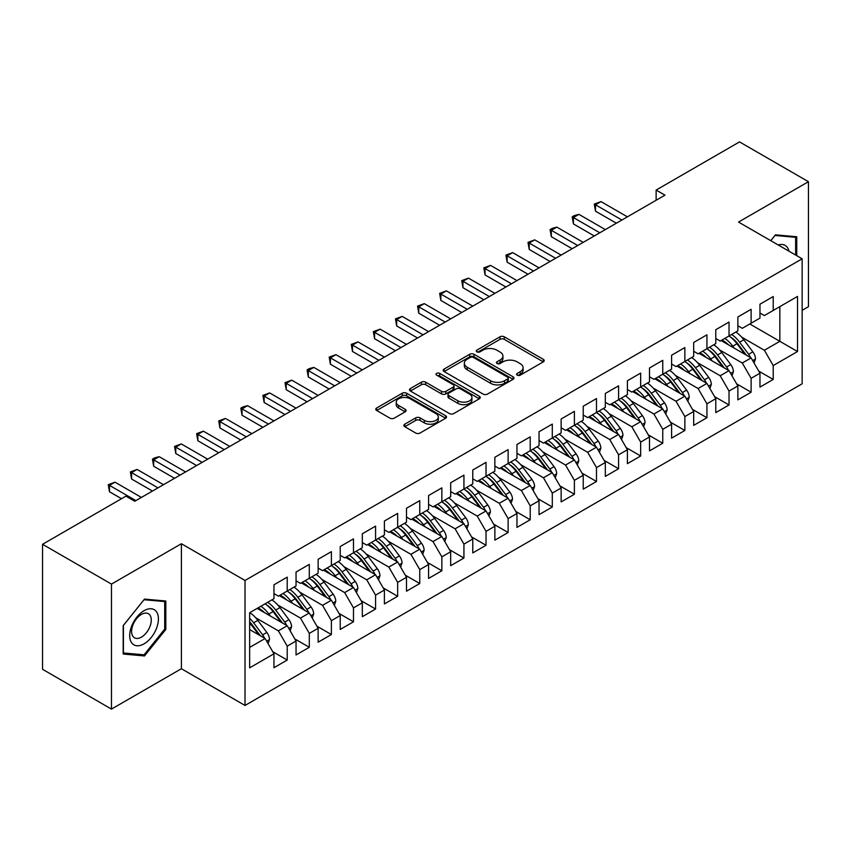 <?xml version="1.0" encoding="UTF-8"?>
<svg xmlns="http://www.w3.org/2000/svg" width="851" height="851" viewBox="0 0 851 851"><rect width="100%" height="100%" fill="white"/><g stroke="black" fill="none" stroke-linecap="round" stroke-linejoin="round"><path stroke-width="1.28" d="M517.238 375.153A2.149 1.245 0 0 0 520.28 375.153L543.31 361.856A3.064 1.766 0 0 0 544.215 360.601A3.064 1.766 0 0 0 543.31 359.356L504.281 336.815A3.064 1.766 0 0 0 499.952 336.815L476.911 350.123A2.149 1.245 0 0 0 476.283 350.995A2.149 1.245 0 0 0 476.911 351.867A2.149 1.245 0 0 0 479.943 351.867L482.921 350.155A9.808 5.67 0 0 1 496.803 350.155L500.058 352.027A9.808 5.67 0 0 1 502.93 356.037A9.808 5.67 0 0 1 500.058 360.037L497.069 361.76A2.149 1.245 0 0 0 496.441 362.643A2.149 1.245 0 0 0 497.069 363.515A2.149 1.245 0 0 0 500.111 363.515L503.09 361.792A9.808 5.67 0 0 1 516.972 361.792L520.227 363.675A9.808 5.67 0 0 1 523.099 367.675A9.808 5.67 0 0 1 520.227 371.685L517.238 373.408A2.149 1.245 0 0 0 516.61 374.28A2.149 1.245 0 0 0 517.238 375.153L517.238 373.408M404.757 424.202A3.064 1.766 0 0 0 403.853 425.457A3.064 1.766 0 0 0 404.757 426.702L415.703 433.031A3.064 1.766 0 0 0 420.043 433.031L445.626 418.256A3.064 1.766 0 0 0 446.53 417.001A3.064 1.766 0 0 0 445.626 415.745L406.597 393.215A3.064 1.766 0 0 0 402.257 393.215L376.674 407.991A3.064 1.766 0 0 0 375.78 409.235A3.064 1.766 0 0 0 376.674 410.49L389.896 418.128A3.064 1.766 0 0 0 394.236 418.128L405.193 411.81A3.064 1.766 0 0 0 406.087 410.554A3.064 1.766 0 0 0 405.193 409.299L398.63 405.512A8.202 4.734 0 0 1 396.226 402.172A8.202 4.734 0 0 1 401.289 397.789A8.202 4.734 0 0 1 410.235 398.821L435.925 413.65A8.202 4.734 0 0 1 438.329 417.001A8.202 4.734 0 0 1 433.265 421.373A8.202 4.734 0 0 1 424.33 420.351L420.043 417.884A3.064 1.766 0 0 0 415.703 417.884L404.757 424.202L404.757 426.702M111.47 584.094L111.47 709.096L181.391 668.726L181.391 543.736L111.47 584.094L42.55 544.3L125.948 496.154L134.777 501.26L664.971 195.156L656.132 190.06L656.132 200.262M181.391 543.736L245.014 580.467L802.153 258.8L802.153 383.79L245.014 705.458L245.014 580.467M802.153 310.328L808.45 306.7L808.45 181.699L738.53 222.068L802.153 258.8M808.45 181.699L739.53 141.904L656.132 190.06M483.145 394.087A3.064 1.766 0 0 0 487.474 394.087L513.068 379.323A3.064 1.766 0 0 0 513.961 378.067A3.064 1.766 0 0 0 513.068 376.812L474.039 354.282A3.064 1.766 0 0 0 469.699 354.282L444.116 369.057A3.064 1.766 0 0 0 443.211 370.302A3.064 1.766 0 0 0 444.116 371.557L483.145 394.087M437.488 375.621A2.149 1.245 0 0 1 439.669 375.919L479.304 398.811L453.764 413.554A3.064 1.766 0 0 1 449.424 413.554L410.395 391.024L410.395 388.524A3.064 1.766 0 0 0 409.491 389.769A3.064 1.766 0 0 0 410.395 391.024M410.395 388.524L421.341 382.195A3.064 1.766 0 0 1 425.681 382.195L441.509 391.343A3.064 1.766 0 0 0 445.85 391.343L453.115 387.141A3.064 1.766 0 0 0 454.009 385.897A3.064 1.766 0 0 0 453.115 384.641L436.627 375.121A2.149 1.245 0 0 1 435.999 374.249A2.149 1.245 0 0 1 437.329 373.1A2.149 1.245 0 0 1 439.669 373.376L479.347 396.279A3.064 1.766 0 0 1 480.241 397.534A3.064 1.766 0 0 1 479.347 398.789L479.347 396.279M749.795 323.976L779.846 341.325L779.846 306.626L797.515 296.425L773.219 310.455L773.219 296.552L759.964 304.211L759.964 318.114L751.125 323.21L751.125 309.307L737.87 316.966L737.87 330.858L729.03 335.964L729.03 322.061L715.776 329.72L715.776 343.613L706.936 348.719L706.936 334.815L693.682 342.474L693.682 356.367L684.853 361.473L684.853 347.57L671.599 355.229L671.599 369.121L662.759 374.227L662.759 360.324L649.504 367.983L649.504 381.876L640.665 386.982L640.665 373.078L627.41 380.737L627.41 394.63L618.581 399.736L618.581 385.833L605.327 393.481L605.327 407.384L596.487 412.49L596.487 398.587L583.233 406.235L583.233 420.139L574.393 425.245L574.393 411.341L561.139 418.99L561.139 432.893L552.299 437.999L552.299 424.096L539.045 431.744L539.045 445.647L530.216 450.753L530.216 436.85L516.961 444.499L516.961 458.402L508.121 463.508L508.121 449.605L494.867 457.253L494.867 471.156L486.027 476.262L486.027 462.359L472.773 470.007L472.773 483.911L463.933 489.017L463.933 475.113L450.679 482.762L450.679 496.665L441.85 501.771L441.85 487.868L428.596 495.516L428.596 509.419L419.756 514.525L419.756 500.622L406.501 508.27L406.501 522.174L397.662 527.28L397.662 513.376L384.407 521.025L384.407 534.928L375.578 540.034L375.578 526.131L362.324 533.779L362.324 547.682L353.484 552.788L353.484 538.885L340.23 546.533L340.23 560.437L331.39 565.543L331.39 551.639L318.136 559.288L318.136 573.191L309.296 578.297L309.296 564.394L296.042 572.042L296.042 585.945L287.212 591.051L287.212 577.148L273.958 584.797L273.958 598.7L249.651 612.731L249.651 667.833L273.958 653.802L265.118 638.495L249.651 629.57M797.515 296.425L797.515 351.527L773.219 365.558L764.379 350.25L741.625 337.113M758.741 371.1L773.219 379.461L773.219 365.558M773.219 379.461L759.964 387.109L759.964 373.206L751.125 378.312L742.285 363.005L719.531 349.867M736.658 383.854L751.125 392.215L751.125 378.312M751.125 392.215L737.87 399.864L737.87 385.96L729.03 391.066L720.191 375.759L697.437 362.622M714.563 396.609L729.03 404.97L729.03 391.066M729.03 404.97L715.776 412.618L715.776 398.715L706.936 403.821L698.107 388.513L675.343 375.376M692.469 409.363L706.936 417.724L706.936 403.821M706.936 417.724L693.682 425.372L693.682 411.469L684.853 416.575L676.013 401.268L653.26 388.13M670.375 422.117L684.853 430.478L684.853 416.575M684.853 430.478L671.599 438.127L671.599 424.224L662.759 429.329L653.919 414.022L631.165 400.885M648.292 434.872L662.759 443.233L662.759 429.329M662.759 443.233L649.504 450.881L649.504 436.978L640.665 442.084L631.836 426.776L609.071 413.639M626.198 447.626L640.665 455.987L640.665 442.084M640.665 455.987L627.41 463.635L627.41 449.732L618.581 454.838L609.742 439.531L586.977 426.394M604.104 460.38L618.581 468.741L618.581 454.838M618.581 468.741L605.327 476.39L605.327 462.487L596.487 467.593L587.647 452.285L564.894 439.148M582.02 473.135L596.487 481.496L596.487 467.593M596.487 481.496L583.233 489.144L583.233 475.241L574.393 480.347L565.553 465.04L542.8 451.902M559.926 485.889L574.393 494.25L574.393 480.347M574.393 494.25L561.139 501.899L561.139 487.995L552.299 493.101L543.47 477.794L520.706 464.657M537.832 498.643L552.299 507.005L552.299 493.101M552.299 507.005L539.045 514.653L539.045 500.75L530.216 505.856L521.376 490.548L498.622 477.411M515.738 511.398L530.216 519.759L530.216 505.856M530.216 519.759L516.961 527.407L516.961 513.504L508.121 518.61L499.282 503.303L476.528 490.165M493.654 524.152L508.121 532.513L508.121 518.61M508.121 532.513L494.867 540.162L494.867 526.258L486.027 531.364L477.198 516.057L454.434 502.92M471.56 536.907L486.027 545.268L486.027 531.364M486.027 545.268L472.773 552.916L472.773 539.013L463.933 544.119L455.104 528.811L432.34 515.674M449.466 549.661L463.933 558.022L463.933 544.119M463.933 558.022L450.679 565.67L450.679 551.767L441.85 556.873L433.01 541.566L410.256 528.428M427.383 562.415L441.85 570.766L441.85 556.873M441.85 570.766L428.596 578.425L428.596 564.521L419.756 569.627L410.916 554.32L388.162 541.183M405.289 575.17L419.756 583.52L419.756 569.627M419.756 583.52L406.501 591.179L406.501 577.276L397.662 582.382L388.833 567.074L366.068 553.937M383.195 587.924L397.662 596.274L397.662 582.382M397.662 596.274L384.407 603.933L384.407 590.03L375.578 595.136L366.738 579.829L343.985 566.692M361.101 600.678L375.578 609.029L375.578 595.136M375.578 609.029L362.324 616.688L362.324 602.785L353.484 607.891L344.644 592.583L321.891 579.446M339.017 613.433L353.484 621.783L353.484 607.891M353.484 621.783L340.23 629.442L340.23 615.539L331.39 620.645L322.55 605.338L299.797 592.2M316.923 626.187L331.39 634.538L331.39 620.645M331.39 634.538L318.136 642.197L318.136 628.293L309.296 633.389L300.467 618.092L277.703 604.955M294.829 638.941L309.296 647.292L309.296 633.389M309.296 647.292L296.042 654.951L296.042 641.048L287.212 646.143L278.373 630.846L255.619 617.709M272.735 651.696L287.212 660.046L287.212 646.143M287.212 660.046L273.958 667.705L273.958 653.802M273.958 593.604L278.373 596.147L287.212 591.051M249.651 647.42L265.118 638.495M296.042 580.85L300.467 583.392L309.296 578.297M278.373 630.846L287.212 625.74L257.162 608.391M296.042 641.048L287.212 625.74M318.136 568.096L322.55 570.638L331.39 565.543M300.467 618.092L309.296 612.986L279.256 595.636M318.136 628.293L309.296 612.986M340.23 555.341L344.644 557.884L353.484 552.788M322.55 605.338L331.39 600.232L301.35 582.882M340.23 615.539L331.39 600.232M362.324 542.587L366.738 545.129L375.578 540.034M344.644 592.583L353.484 587.477L323.433 570.127M362.324 602.785L353.484 587.477M384.407 529.833L388.833 532.375L397.662 527.28M366.738 579.829L375.578 574.723L345.527 557.384M384.407 590.03L375.578 574.723M406.501 517.078L410.916 519.621L419.756 514.525M388.833 567.074L397.662 561.968L367.621 544.629M406.501 577.276L397.662 561.968M428.596 504.324L433.01 506.877L441.85 501.771M410.916 554.32L419.756 549.214L389.715 531.875M428.596 564.521L419.756 549.214M450.679 491.57L455.104 494.123L463.933 489.017M433.01 541.566L441.85 536.46L411.799 519.121M450.679 551.767L441.85 536.46M472.773 478.815L477.198 481.368L486.027 476.262M455.104 528.811L463.933 523.705L433.893 506.366M472.773 539.013L463.933 523.705M494.867 466.061L499.282 468.614L508.121 463.508M477.198 516.057L486.027 510.951L455.987 493.612M494.867 526.258L486.027 510.951M516.961 453.306L521.376 455.859L530.216 450.753M499.282 503.303L508.121 498.197L478.081 480.858M516.961 513.504L508.121 498.197M539.045 440.552L543.47 443.105L552.299 437.999M521.376 490.548L530.216 485.442L500.165 468.103M539.045 500.75L530.216 485.442M561.139 427.798L565.553 430.351L574.393 425.245M543.47 477.794L552.299 472.688L522.259 455.349M561.139 487.995L552.299 472.688M583.233 415.043L587.647 417.596L596.487 412.49M565.553 465.04L574.393 459.934L544.353 442.594M583.233 475.241L574.393 459.934M605.327 402.289L609.742 404.842L618.581 399.736M587.647 452.285L596.487 447.179L566.436 429.84M605.327 462.487L596.487 447.179M627.41 389.535L631.836 392.088L640.665 386.982A23.902 13.797 60 0 1 648.611 394.768L656.515 405.321M609.742 439.531L618.581 434.425L588.53 417.086M627.41 449.732L618.581 434.425M649.504 376.78L653.919 379.333L662.759 374.227M631.836 426.776L640.665 421.67L610.624 404.331M649.504 436.978L640.665 421.67M671.599 364.026L676.013 366.579L684.853 361.473M653.919 414.022L662.759 408.916L632.718 391.577M671.599 424.224L662.759 408.916M693.682 351.272L698.107 353.825L706.936 348.719M676.013 401.268L684.853 396.162L654.802 378.823M693.682 411.469L684.853 396.162M715.776 338.517L720.191 341.07L729.03 335.964M698.107 388.513L706.936 383.407L676.896 366.068M715.776 398.715L706.936 383.407M737.87 325.763L742.285 328.316L751.125 323.21M720.191 375.759L729.03 370.653L698.99 353.314M737.87 385.96L729.03 370.653M759.964 313.008L764.379 315.561L773.219 310.455M742.285 363.005L751.125 357.899L721.084 340.56M759.964 373.206L751.125 357.899M42.55 544.3L42.55 669.301L111.47 709.096M181.391 668.726L245.014 705.458M764.379 350.25L779.846 341.325L797.515 351.527M796.738 255.672L796.738 236.748L775.421 234.844L770.74 240.663M165.817 629.432L165.817 601.008L144.5 599.104L123.182 625.623L123.182 654.047L144.5 655.951L165.817 629.432L164.711 628.793M518.099 375.461L520.227 374.238A9.808 5.67 0 0 0 523.099 370.228L523.099 367.675M502.93 356.037L502.93 358.59A9.808 5.67 0 0 1 500.058 362.59L497.931 363.813M543.278 361.877L504.281 339.368A3.064 1.766 0 0 0 499.952 339.368L477.762 352.176M513.068 376.812L513.068 379.323L474.039 356.835A3.064 1.766 0 0 0 469.699 356.835L444.148 371.579M507.643 378.94A2.149 1.245 0 0 0 508.27 378.067A2.149 1.245 0 0 0 507.643 377.195L473.379 357.409A2.149 1.245 0 0 0 470.348 357.409L467.21 359.228A9.808 5.67 0 0 0 464.327 363.228A9.808 5.67 0 0 0 467.21 367.238L490.623 380.759A9.808 5.67 0 0 0 504.505 380.759L507.643 378.94L507.643 381.493A2.149 1.245 0 0 0 508.27 380.62L508.27 378.067M464.327 363.228L464.327 365.781A9.808 5.67 0 0 0 467.21 369.791L467.21 367.238M507.643 381.493L504.505 383.312A9.808 5.67 0 0 1 490.623 383.312L467.21 369.791M410.437 391.045L421.341 384.748L421.341 382.195M454.009 385.897L454.009 388.439A3.064 1.766 0 0 1 453.115 389.694L445.85 393.885A3.064 1.766 0 0 1 441.509 393.885L425.681 384.748A3.064 1.766 0 0 0 421.341 384.748M457.934 400.821A8.202 4.734 0 0 0 466.869 401.853A8.202 4.734 0 0 0 471.943 397.47A8.202 4.734 0 0 0 469.539 394.119L460.487 388.896A3.064 1.766 0 0 0 456.147 388.896L448.881 393.088A3.064 1.766 0 0 0 447.988 394.343A3.064 1.766 0 0 0 448.881 395.598L457.934 400.821L457.934 403.374A8.202 4.734 0 0 0 466.869 404.395A8.202 4.734 0 0 0 471.943 400.023L471.943 397.47M447.988 394.343L447.988 396.896A3.064 1.766 0 0 0 448.881 398.14L448.881 395.598M457.934 403.374L448.881 398.14M438.329 417.001L438.329 419.554A8.202 4.734 0 0 1 433.265 423.926A8.202 4.734 0 0 1 424.33 422.904L420.043 420.426A3.064 1.766 0 0 0 415.703 420.426L404.799 426.723M396.226 402.172L396.226 404.714A8.202 4.734 0 0 0 398.63 408.065L398.63 405.512M405.15 411.831L398.63 408.065M445.626 415.745L445.626 418.256L406.597 395.768A3.064 1.766 0 0 0 402.257 395.768L376.716 410.512M142.245 654.653L144.5 655.951M754.071 363.015L755.497 358.899A8.276 4.776 -120 0 0 752.858 351.846L743.827 339.794A23.902 13.797 -120 0 0 735.828 332.039M734.285 348.187L732.785 346.176A23.902 13.797 -120 0 0 724.786 338.421M728.413 344.793A19.839 11.457 -120 0 0 721.861 340.102M750.486 357.537A8.276 4.776 -120 0 0 748.657 354.271L739.636 342.219A23.902 13.797 -120 0 0 731.637 334.464M730.435 337.028A19.839 11.457 60 0 1 738.051 344.081L746.338 355.144M728.988 335.996A23.902 13.797 60 0 1 736.977 343.751L744.88 354.303M616.369 223.217L595.487 211.165L594.275 204.091L601.019 201.602L627.41 216.845M601.019 201.602L595.487 204.793L595.487 211.165M621.89 220.026L594.275 204.091M731.977 375.77L733.402 371.653A8.276 4.776 -120 0 0 730.764 364.6L721.733 352.548A23.902 13.797 -120 0 0 713.744 344.793M712.191 360.941L710.691 358.931A23.902 13.797 -120 0 0 702.692 351.176M706.319 357.548A19.839 11.457 -120 0 0 699.777 352.857M728.392 370.291A8.276 4.776 -120 0 0 726.563 367.026L717.542 354.973A23.902 13.797 -120 0 0 709.543 347.219M708.34 349.782A19.839 11.457 60 0 1 715.968 356.835L724.244 367.898M706.894 348.75A23.902 13.797 60 0 1 714.893 356.505L722.786 367.058M709.894 388.524L711.319 384.407A8.276 4.776 -120 0 0 708.67 377.355L699.65 365.302A23.902 13.797 -120 0 0 691.65 357.548M690.108 373.695L688.597 371.685A23.902 13.797 -120 0 0 680.609 363.93M684.225 370.302A19.839 11.457 -120 0 0 677.683 365.611M706.298 383.046A8.276 4.776 -120 0 0 704.479 379.78L695.448 367.728A23.902 13.797 -120 0 0 687.448 359.973M686.257 362.537A19.839 11.457 60 0 1 693.873 369.589L702.149 380.652M684.8 361.505A23.902 13.797 60 0 1 692.799 369.26L700.703 379.812M594.275 235.972L573.404 223.919L572.18 216.845L574.393 215.569L578.925 214.356L605.327 229.6M578.925 214.356L573.404 217.537L573.404 223.919M599.795 232.78L572.18 216.845M572.18 248.726L551.31 236.674L550.097 229.6L552.299 228.323L556.831 227.111L583.233 242.354M556.831 227.111L551.31 230.291L551.31 236.674M577.712 245.535L550.097 229.6M788.973 251.194A20.307 11.723 120 0 0 787.42 247.545A20.307 11.723 120 0 0 778.229 244.982M774.942 235.45L795.642 237.312L795.642 255.034M794.27 236.525L795.642 237.312M770.783 240.695L774.984 235.472M131.628 642.739A20.307 11.723 120 0 0 151.233 637.484A20.307 11.723 120 0 0 156.499 611.805A20.307 11.723 120 0 0 136.883 617.06A20.307 11.723 120 0 0 131.628 642.739M132.926 636.357A13.903 8.031 120 0 0 134.49 637.803A13.903 8.031 120 0 0 147.425 631.314A13.903 8.031 120 0 0 149.957 615.167A13.903 8.031 120 0 0 148.393 613.72A13.903 8.031 120 0 0 135.458 620.209A13.903 8.031 120 0 0 132.926 636.357M144.064 599.732L164.711 601.572L164.711 629.112L144.064 654.813L123.406 652.962L123.406 625.432L144.01 599.71M163.349 600.785L164.711 601.572M687.799 401.278L689.225 397.162A8.276 4.776 -120 0 0 686.576 390.109L677.556 378.057A23.902 13.797 -120 0 0 669.556 370.302M668.014 386.439L666.514 384.439A23.902 13.797 -120 0 0 658.514 376.674M662.142 383.056A19.839 11.457 -120 0 0 655.589 378.365M684.215 395.8A8.276 4.776 -120 0 0 682.385 392.534L673.354 380.482A23.902 13.797 -120 0 0 665.365 372.727M664.163 375.291A19.839 11.457 60 0 1 671.779 382.344L680.066 393.407M662.706 374.259A23.902 13.797 60 0 1 670.705 382.014L678.609 392.566M665.705 414.033L667.131 409.916A8.276 4.776 -120 0 0 664.493 402.863L655.461 390.811A23.902 13.797 -120 0 0 647.473 383.056M645.92 399.193L644.42 397.194A23.902 13.797 -120 0 0 636.42 389.428M640.048 395.811A19.839 11.457 -120 0 0 633.506 391.12M662.121 408.554A8.276 4.776 -120 0 0 660.291 405.289L651.27 393.236A23.902 13.797 -120 0 0 643.271 385.482M642.069 388.045A19.839 11.457 60 0 1 649.696 395.098L657.972 406.161M550.097 261.48L529.216 249.428L528.003 242.354L534.736 239.865L561.139 255.098M534.736 239.865L529.216 243.046L529.216 249.428M555.618 258.289L528.003 242.354M528.003 274.235L507.122 262.182L505.909 255.109L512.653 252.619L539.045 267.852M512.653 252.619L507.122 255.8L507.122 262.182M533.524 271.043L505.909 255.109M643.622 426.787L645.037 422.67A8.276 4.776 -120 0 0 642.399 415.618L633.367 403.565A23.902 13.797 -120 0 0 625.379 395.811M623.826 411.948L622.326 409.948A23.902 13.797 -120 0 0 614.326 402.183M617.954 408.565A19.839 11.457 -120 0 0 611.412 403.874M640.026 421.309A8.276 4.776 -120 0 0 638.197 418.043L629.176 405.991A23.902 13.797 -120 0 0 621.177 398.236M619.975 400.8A19.839 11.457 60 0 1 627.602 407.852L635.878 418.915M618.528 399.768A23.902 13.797 60 0 1 626.527 407.523L634.42 418.075M505.909 286.989L485.038 274.937L483.825 267.852L490.559 265.374L516.961 280.607M490.559 265.374L485.038 268.554L485.038 274.937M511.43 283.798L483.825 267.852M621.528 439.541L622.953 435.425A8.276 4.776 -120 0 0 620.305 428.372L611.284 416.32A23.902 13.797 -120 0 0 603.285 408.565M601.742 424.702L600.232 422.702A23.902 13.797 -120 0 0 592.243 414.937M595.87 421.319A19.839 11.457 -120 0 0 589.317 416.628M617.932 434.063A8.276 4.776 -120 0 0 616.113 430.797L607.082 418.745A23.902 13.797 -120 0 0 599.083 410.99M597.891 413.554A19.839 11.457 60 0 1 605.508 420.607L613.794 431.67M596.434 412.522A23.902 13.797 60 0 1 604.433 420.277L612.337 430.819M483.825 299.743L462.944 287.691L461.731 280.607L468.465 278.128L494.867 293.361M468.465 278.128L462.944 281.309L462.944 287.691M489.346 296.552L461.731 280.607M599.434 452.296L600.859 448.179A8.276 4.776 -120 0 0 598.221 441.126L589.19 429.074A23.902 13.797 -120 0 0 581.19 421.319M579.648 437.457L578.148 435.457A23.902 13.797 -120 0 0 570.149 427.691M573.776 434.074A19.839 11.457 -120 0 0 567.223 429.383M595.849 446.818A8.276 4.776 -120 0 0 594.019 443.552L584.988 431.5A23.902 13.797 -120 0 0 576.999 423.745M575.797 426.308A19.839 11.457 60 0 1 583.414 433.361L591.7 444.424M574.351 425.277A23.902 13.797 60 0 1 582.339 433.031L590.243 443.573M461.731 312.498L440.85 300.446L439.637 293.361L446.381 290.882L472.773 306.115M446.381 290.882L440.85 294.063L440.85 300.446M467.252 309.307L439.637 293.361M577.34 465.04L578.765 460.934A8.276 4.776 -120 0 0 576.127 453.881L567.096 441.829A23.902 13.797 -120 0 0 559.107 434.074M557.554 450.211L556.054 448.211A23.902 13.797 -120 0 0 548.055 440.446M551.682 446.828A19.839 11.457 -120 0 0 545.14 442.137M573.755 459.572A8.276 4.776 -120 0 0 571.925 456.306L562.905 444.254A23.902 13.797 -120 0 0 554.905 436.499M553.703 439.063A19.839 11.457 60 0 1 561.33 446.115L569.606 457.168M552.256 438.031A23.902 13.797 60 0 1 560.256 445.786L568.149 456.327M439.637 325.252L418.766 313.2L417.543 306.115L424.287 303.637L450.679 318.87M424.287 303.637L418.766 306.817L418.766 313.2M445.158 322.061L417.543 306.115M555.256 477.794L556.671 473.688A8.276 4.776 -120 0 0 554.033 466.635L545.012 454.583A23.902 13.797 -120 0 0 537.013 446.828M535.47 462.965L533.96 460.965A23.902 13.797 -120 0 0 525.971 453.2M529.588 459.583A19.839 11.457 -120 0 0 523.046 454.891M551.661 472.326A8.276 4.776 -120 0 0 549.842 469.061L540.81 457.008A23.902 13.797 -120 0 0 532.811 449.254M531.62 451.817A19.839 11.457 60 0 1 539.236 458.87L547.512 469.922M530.162 450.785A23.902 13.797 60 0 1 538.162 458.54L546.065 469.082M417.543 338.007L396.672 325.954L395.46 318.87L402.193 316.391L428.596 331.624M402.193 316.391L396.672 319.572L396.672 325.954M423.075 334.815L395.46 318.87M533.162 490.548L534.588 486.442A8.276 4.776 -120 0 0 531.939 479.39L522.918 467.337A23.902 13.797 -120 0 0 514.919 459.583M513.376 475.72L511.876 473.72A23.902 13.797 -120 0 0 503.877 465.954M507.504 472.337A19.839 11.457 -120 0 0 500.952 467.646M529.577 485.081A8.276 4.776 -120 0 0 527.748 481.815L518.716 469.763A23.902 13.797 -120 0 0 510.728 462.008M509.526 464.572A19.839 11.457 60 0 1 517.142 471.624L525.429 482.677M508.068 463.54A23.902 13.797 60 0 1 516.068 471.294L523.971 481.836M395.46 350.761L374.578 338.709L373.366 331.624L380.099 329.146L406.501 344.378M380.099 329.146L374.578 332.326L374.578 338.709M400.981 347.57L373.366 331.624M511.068 503.303L512.493 499.197A8.276 4.776 -120 0 0 509.855 492.144L500.824 480.092A23.902 13.797 -120 0 0 492.825 472.337M491.282 488.474L489.782 486.474A23.902 13.797 -120 0 0 481.783 478.709M485.41 485.091A19.839 11.457 -120 0 0 478.868 480.4M507.483 497.835A8.276 4.776 -120 0 0 505.654 494.569L496.633 482.517A23.902 13.797 -120 0 0 488.634 474.762M487.432 477.326A19.839 11.457 60 0 1 495.048 484.379L503.335 495.431M485.985 476.294A23.902 13.797 60 0 1 493.974 484.049L501.877 494.591M373.366 363.515L352.484 351.463L351.272 344.378L358.016 341.9L384.407 357.133M358.016 341.9L352.484 345.08L352.484 351.463M378.886 360.324L351.272 344.378M488.974 516.057L490.399 511.951A8.276 4.776 -120 0 0 487.761 504.898L478.73 492.846A23.902 13.797 -120 0 0 470.741 485.091M469.188 501.228L467.688 499.229A23.902 13.797 -120 0 0 459.689 491.463M463.316 497.846A19.839 11.457 -120 0 0 456.774 493.154M485.389 510.579A8.276 4.776 -120 0 0 483.559 507.324L474.539 495.271A23.902 13.797 -120 0 0 466.539 487.517M465.337 490.08A19.839 11.457 60 0 1 472.965 497.133L481.24 508.185M463.891 489.048A23.902 13.797 60 0 1 471.89 496.803L479.783 507.345M351.272 376.27L330.401 364.217L329.177 357.133L335.922 354.654L362.324 369.887M335.922 354.654L330.401 357.835L330.401 364.217M356.792 373.078L329.177 357.133M466.891 528.811L468.316 524.705A8.276 4.776 -120 0 0 465.667 517.653L456.647 505.6A23.902 13.797 -120 0 0 448.647 497.846M447.105 513.983L445.594 511.983A23.902 13.797 -120 0 0 437.605 504.217M441.233 510.6A19.839 11.457 -120 0 0 434.68 505.909M463.295 523.333A8.276 4.776 -120 0 0 461.476 520.078L452.445 508.026A23.902 13.797 -120 0 0 444.445 500.271M443.254 502.835A19.839 11.457 60 0 1 450.87 509.887L459.157 520.94M441.797 501.803A23.902 13.797 60 0 1 449.796 509.558L457.7 520.099M329.177 389.024L308.307 376.972L307.094 369.887L309.296 368.611L313.828 367.409L340.23 382.642M313.828 367.409L308.307 370.589L308.307 376.972M334.709 385.833L307.094 369.887M444.796 541.566L446.222 537.46A8.276 4.776 -120 0 0 443.584 530.407L434.553 518.355A23.902 13.797 -120 0 0 426.553 510.6M425.011 526.737L423.511 524.737A23.902 13.797 -120 0 0 415.511 516.972M419.139 523.354A19.839 11.457 -120 0 0 412.586 518.663M441.212 536.087A8.276 4.776 -120 0 0 439.382 532.832L430.351 520.78A23.902 13.797 -120 0 0 422.362 513.025M421.16 515.589A19.839 11.457 60 0 1 428.776 522.642L437.063 533.694M419.703 514.557A23.902 13.797 60 0 1 427.702 522.312L435.606 532.854M307.094 401.778L286.213 389.726L285 382.642L291.733 380.163L318.136 395.396M291.733 380.163L286.213 383.344L286.213 389.726M312.615 398.587L285 382.642M422.702 554.32L424.128 550.214A8.276 4.776 -120 0 0 421.49 543.161L412.458 531.109A23.902 13.797 -120 0 0 404.47 523.354M402.917 539.491L401.417 537.492A23.902 13.797 -120 0 0 393.417 529.726M397.045 536.109A19.839 11.457 -120 0 0 390.503 531.418M419.118 548.842A8.276 4.776 -120 0 0 417.288 545.587L408.267 533.534A23.902 13.797 -120 0 0 400.268 525.78M399.066 528.343A19.839 11.457 60 0 1 406.693 535.396L414.969 546.448M397.619 527.312A23.902 13.797 60 0 1 405.608 535.066L413.512 545.608M285 414.533L264.129 402.48L262.906 395.396L269.65 392.917L296.042 408.15M269.65 392.917L264.129 396.098L264.129 402.48M290.521 411.341L262.906 395.396M400.619 567.074L402.034 562.968A8.276 4.776 -120 0 0 399.396 555.916L390.375 543.863A23.902 13.797 -120 0 0 382.376 536.109M380.822 552.246L379.323 550.246A23.902 13.797 -120 0 0 371.323 542.481M374.951 548.863A19.839 11.457 -120 0 0 368.409 544.172M397.023 561.596A8.276 4.776 -120 0 0 395.194 558.341L386.173 546.289A23.902 13.797 -120 0 0 378.174 538.534M376.972 541.098A19.839 11.457 60 0 1 384.599 548.15L392.875 559.203M375.525 540.055A23.902 13.797 60 0 1 383.524 547.821L391.417 558.362M262.906 427.287L242.035 415.235L240.822 408.15L243.024 406.874L247.556 405.672L273.958 420.905M247.556 405.672L242.035 408.852L242.035 415.235M268.427 424.096L240.822 408.15M378.525 579.829L379.95 575.723A8.276 4.776 -120 0 0 377.301 568.67L368.281 556.618A23.902 13.797 -120 0 0 360.281 548.863M358.739 565L357.229 563A23.902 13.797 -120 0 0 349.24 555.235M352.867 561.617A19.839 11.457 -120 0 0 346.314 556.926M374.929 574.351A8.276 4.776 -120 0 0 373.11 571.095L364.079 559.043A23.902 13.797 -120 0 0 356.09 551.288M354.888 553.852A19.839 11.457 60 0 1 362.505 560.905L370.791 571.957M353.431 552.81A23.902 13.797 60 0 1 361.43 560.575L369.334 571.117M240.822 440.041L219.941 427.989L218.728 420.905L225.462 418.426L251.864 433.659M225.462 418.426L219.941 421.607L219.941 427.989M246.343 436.85L218.728 420.905M356.431 592.583L357.856 588.477A8.276 4.776 -120 0 0 355.218 581.424L346.187 569.372A23.902 13.797 -120 0 0 338.187 561.617M336.645 577.755L335.145 575.755A23.902 13.797 -120 0 0 327.146 567.989M330.773 574.372A19.839 11.457 -120 0 0 324.22 569.681M352.846 587.105A8.276 4.776 -120 0 0 351.016 583.85L341.996 571.798A23.902 13.797 -120 0 0 333.996 564.043M332.794 566.606A19.839 11.457 60 0 1 340.411 573.659L348.697 584.711M331.347 565.564A23.902 13.797 60 0 1 339.336 573.329L347.24 583.871M218.728 452.796L197.847 440.744L196.634 433.659L203.378 431.17L229.77 446.413M203.378 431.17L197.847 434.361L197.847 440.744M224.249 449.605L196.634 433.659M334.337 605.338L335.762 601.231A8.276 4.776 -120 0 0 333.124 594.179L324.093 582.127A23.902 13.797 -120 0 0 316.104 574.372M314.551 590.509L313.051 588.509A23.902 13.797 -120 0 0 305.052 580.744M308.679 587.116A19.839 11.457 -120 0 0 302.137 582.435M330.752 599.859A8.276 4.776 -120 0 0 328.922 596.604L319.902 584.552A23.902 13.797 -120 0 0 311.902 576.797M310.7 579.361A19.839 11.457 60 0 1 318.327 586.413L326.603 597.466M309.253 578.318A23.902 13.797 60 0 1 317.253 586.084L325.146 596.625M196.634 465.55L175.763 453.498L174.54 446.413L181.284 443.924L207.676 459.168M181.284 443.924L175.763 447.115L175.763 453.498M202.155 462.359L174.54 446.413M312.253 618.092L313.679 613.986A8.276 4.776 -120 0 0 311.03 606.933L302.009 594.881A23.902 13.797 -120 0 0 294.01 587.126M292.467 603.263L290.957 601.263A23.902 13.797 -120 0 0 282.968 593.498M286.585 599.87A19.839 11.457 -120 0 0 280.043 595.189M308.658 612.614A8.276 4.776 -120 0 0 306.839 609.359L297.807 597.306A23.902 13.797 -120 0 0 289.808 589.552M288.617 592.115A19.839 11.457 60 0 1 296.233 599.168L304.509 610.22M287.159 591.073A23.902 13.797 60 0 1 295.159 598.838L303.062 609.38M174.54 478.305L153.669 466.252L152.457 459.168L154.659 457.891L159.19 456.679L185.592 471.922M159.19 456.679L153.669 459.87L153.669 466.252M180.072 475.113L152.457 459.168M290.159 630.846L291.585 626.74A8.276 4.776 -120 0 0 288.936 619.688L279.915 607.635A23.902 13.797 -120 0 0 271.916 599.881M270.373 616.018L268.873 614.018A23.902 13.797 -120 0 0 260.874 606.252M264.501 612.624A19.839 11.457 -120 0 0 257.949 607.944M286.574 625.368A8.276 4.776 -120 0 0 284.745 622.113L275.713 610.061A23.902 13.797 -120 0 0 267.725 602.306M266.523 604.87A19.839 11.457 60 0 1 274.139 611.922L282.426 622.975M265.065 603.827A23.902 13.797 60 0 1 273.065 611.592L280.968 622.134M152.457 491.059L131.575 479.007L130.363 471.922L137.096 469.433L163.498 484.676M137.096 469.433L131.575 472.624L131.575 479.007M157.978 487.868L130.363 471.922M268.065 643.601L269.49 639.495A8.276 4.776 -120 0 0 266.852 632.442L257.821 620.39A23.902 13.797 -120 0 0 249.822 612.635M264.48 638.122A8.276 4.776 -120 0 0 262.651 634.867L253.63 622.815A23.902 13.797 -120 0 0 249.651 618.305M249.651 621.836A19.839 11.457 60 0 1 252.056 624.677L260.332 635.729M249.651 622.677A23.902 13.797 60 0 1 250.971 624.347L258.874 634.889M121.523 498.707L109.481 491.761L108.268 484.676L115.013 482.187L141.404 497.431M115.013 482.187L109.481 485.378L109.481 491.761M135.883 500.622L108.268 484.676M520.227 374.238L520.227 371.685M497.069 363.515L497.069 361.76M500.058 362.59L500.058 360.037M476.911 351.867L476.911 350.123M499.952 339.368L499.952 336.815M504.281 339.368L504.281 336.815M543.31 361.856L543.31 359.356M444.116 371.557L444.116 369.057M469.699 356.835L469.699 354.282M474.039 356.835L474.039 354.282M490.623 383.312L490.623 380.759M504.505 383.312L504.505 380.759M425.681 384.748L425.681 382.195M441.509 393.885L441.509 391.343M445.85 393.885L445.85 391.343M453.115 389.694L453.115 387.141M439.669 375.919L439.669 373.376M415.703 420.426L415.703 417.884M420.043 420.426L420.043 417.884M424.33 422.904L424.33 420.351M405.193 411.81L405.193 409.299M376.674 410.49L376.674 407.991M402.257 395.768L402.257 393.215M406.597 395.768L406.597 393.215M752.699 360.643L755.443 359.058M739.636 342.219L743.827 339.794M732.785 346.176L736.977 343.751M748.657 354.271L752.858 351.846M730.615 373.398L733.349 371.813M717.542 354.973L721.733 352.548M710.691 358.931L714.893 356.505M726.563 367.026L730.764 364.6M708.521 386.152L711.255 384.567M695.448 367.728L699.65 365.302M688.597 371.685L692.799 369.26M704.479 379.78L708.67 377.355M686.427 398.906L689.172 397.321M673.354 380.482L677.556 378.057M666.514 384.439L670.705 382.014M682.385 392.534L686.576 390.109M664.344 411.661L667.078 410.076M651.27 393.236L655.461 390.811M644.42 397.194L648.611 394.768M660.291 405.289L664.493 402.863M642.25 424.415L644.984 422.83M629.176 405.991L633.367 403.565M622.326 409.948L626.527 407.523M638.197 418.043L642.399 415.618M620.156 437.169L622.9 435.584M607.082 418.745L611.284 416.32M600.232 422.702L604.433 420.277M616.113 430.797L620.305 428.372M598.062 449.913L600.806 448.339M584.988 431.5L589.19 429.074M578.148 435.457L582.339 433.031M594.019 443.552L598.221 441.126M575.978 462.667L578.712 461.093M562.905 444.254L567.096 441.829M556.054 448.211L560.256 445.786M571.925 456.306L576.127 453.881M553.884 475.422L556.618 473.847M540.81 457.008L545.012 454.583M533.96 460.965L538.162 458.54M549.842 469.061L554.033 466.635M531.79 488.176L534.534 486.602M518.716 469.763L522.918 467.337M511.876 473.72L516.068 471.294M527.748 481.815L531.939 479.39M509.696 500.931L512.44 499.356M496.633 482.517L500.824 480.092M489.782 486.474L493.974 484.049M505.654 494.569L509.855 492.144M487.612 513.685L490.346 512.111M474.539 495.271L478.73 492.846M467.688 499.229L471.89 496.803M483.559 507.324L487.761 504.898M465.518 526.439L468.252 524.865M452.445 508.026L456.647 505.6M445.594 511.983L449.796 509.558M461.476 520.078L465.667 517.653M443.424 539.194L446.169 537.619M430.351 520.78L434.553 518.355M423.511 524.737L427.702 522.312M439.382 532.832L443.584 530.407M421.341 551.948L424.075 550.374M408.267 533.534L412.458 531.109M401.417 537.492L405.608 535.066M417.288 545.587L421.49 543.161M399.247 564.702L401.98 563.128M386.173 546.289L390.375 543.863M379.323 550.246L383.524 547.821M395.194 558.341L399.396 555.916M377.153 577.457L379.897 575.882M364.079 559.043L368.281 556.618M357.229 563L361.43 560.575M373.11 571.095L377.301 568.67M355.058 590.211L357.803 588.637M341.996 571.798L346.187 569.372M335.145 575.755L339.336 573.329M351.016 583.85L355.218 581.424M332.975 602.965L335.709 601.391M319.902 584.552L324.093 582.127M313.051 588.509L317.253 586.084M328.922 596.604L333.124 594.179M310.881 615.72L313.615 614.145M297.807 597.306L302.009 594.881M290.957 601.263L295.159 598.838M306.839 609.359L311.03 606.933M288.787 628.474L291.531 626.9M275.713 610.061L279.915 607.635M268.873 614.018L273.065 611.592M284.745 622.113L288.936 619.688M266.693 641.228L269.437 639.654M253.63 622.815L257.821 620.39M249.651 625.102L250.971 624.347M262.651 634.867L266.852 632.442"/></g></svg>
